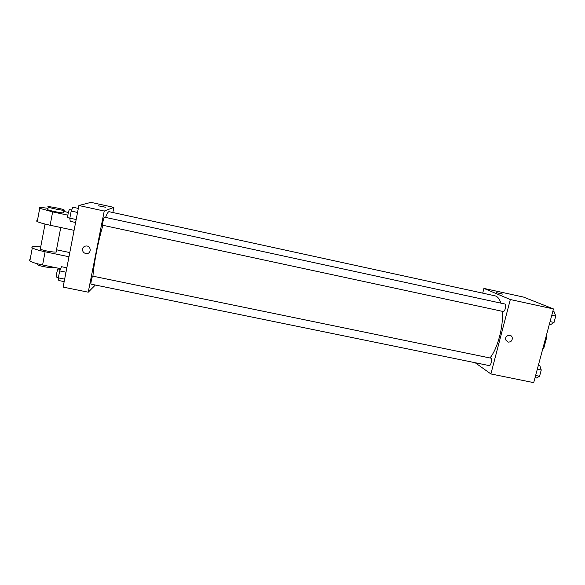 <?xml version="1.0" encoding="UTF-8"?>
<svg xmlns="http://www.w3.org/2000/svg" width="585" height="585" viewBox="0 0 585 585"><rect width="100%" height="100%" fill="white"/><g stroke="black" fill="none" stroke-linecap="round" stroke-linejoin="round"><path stroke-width="0.88" d="M545.798 337.545L546.609 337.713L546.383 335.351M546.609 337.713L543.94 347.665L542.661 349.26M543.129 347.497L543.94 347.665M482.705 293.143L483.919 288.412L523.524 297.078L553.468 308.938L533.71 382.641L490.895 373.947L475.152 362.722M483.919 288.412L510.325 299.542L553.468 308.938M510.325 299.542L490.895 373.947M508.072 342.123L505.689 339.907C504.321 335.892 510.902 333.296 512.182 337.34C512.584 340.47 511.21 342.071 508.072 342.123L505.689 339.907C504.321 335.892 510.902 333.296 512.182 337.34C512.577 340.47 511.21 342.064 508.072 342.123M489.981 357.976C497.638 348.631 503.597 326.233 502.318 311.315M500.899 303.147C499.517 298.855 497.542 296.412 494.983 295.82L109.081 211.69C108.284 211.551 107.113 213.452 105.571 217.408M503.041 311.454L503.166 311.498C505.016 312.09 506.785 304.222 504.855 304.003L104.349 217.145C103.801 216.816 102.039 225.32 102.668 225.24L503.166 311.498M488.958 365.493L489.184 365.588C491.02 366.159 492.548 358.305 490.647 358.108L92.737 276.135C92.203 275.813 90.39 284.23 91.011 284.142L489.184 365.588M496.387 292.639L502.932 294.175M92.942 276.178C93.637 264.581 98.434 240.084 102.931 225.298M78.88 205.511L90.938 202.359L113.87 207.382L112.854 212.509L113.87 207.382L104.232 211.039L88.233 292.193L95.34 285.027L88.233 292.193L63.114 287.096L78.88 205.511L104.232 211.039L88.233 292.193M538.383 365.201L539.779 365.486L541.257 369.991L539.567 376.279L536.423 377.983L535.034 377.698M537.315 369.179L541.257 369.991M535.633 375.475L539.567 376.279M552.766 311.556L554.163 311.863L555.75 316.054L554.032 322.445L550.756 324.565L549.359 324.265M551.787 315.198L555.75 316.054M550.075 321.596L554.032 322.445M66.844 267.806L61.476 266.694L59.692 270.913L58.346 277.882L58.814 280.537L64.174 281.626M59.692 270.913L65.995 272.208M58.346 277.882L64.65 279.169M56.599 277.049L56.489 277.085C55.633 277.122 57.484 268.654 58.244 269.027L60.306 269.451M78.317 208.414L72.913 207.236L71.194 211.061L69.827 218.161L70.207 221.327L75.597 222.483M71.194 211.061L77.542 212.443M67.984 217.752L76.174 219.529M67.918 217.759C67.056 217.788 68.825 209.225 69.6 209.613L71.648 210.052M105.483 207.229L98.353 205.803M113.87 207.382L104.232 211.039M86.156 245.985C84.233 246.175 83.026 247.177 82.543 248.991C83.026 247.177 84.225 246.175 86.156 245.985C91.121 245.634 91.691 253.532 86.712 253.605C83.816 253.349 82.426 251.813 82.543 248.991C82.426 251.813 83.816 253.349 86.712 253.605L86.712 253.605M40.431 248.442L40.321 249.049C42.837 250.863 59.473 253.29 56.189 251.382L60.752 227.506M68.979 256.756L45.096 251.777C38.61 250.387 34.347 249.093 32.307 247.894C30.617 246.482 33.418 246.168 40.716 246.943M69.79 252.566L56.489 249.78M37.418 220.625C36.394 220.742 36.336 221.057 37.243 221.561C39.319 222.592 43.612 223.821 50.12 225.24L74.083 230.351M30.106 259.63C29.06 259.908 28.972 260.362 29.85 260.99C31.875 262.263 36.116 263.594 42.595 264.968L60.635 268.683M37.506 263.967L37.374 264.654C39.407 266.343 53.783 268.61 53.535 267.221M47.816 209.306L47.743 209.701C49.696 210.79 62.829 213.357 63.823 212.852M68.372 212.45L63.816 211.463M47.999 208.34C40.716 207.251 37.959 207.244 39.729 208.311L52.65 211.887L67.845 215.163M64.321 210.234C63.334 210.71 50.2 208.128 48.241 207.061C44.95 205.569 61.586 208.545 64.116 209.891L64.321 210.234M45.096 251.777L42.595 264.968M52.65 211.887L50.12 225.24M56.489 277.085L58.427 277.48M40.321 249.049L45.03 224.062M37.374 264.654L37.535 263.791M48.241 207.061L47.743 209.701M64.043 210.271L63.619 212.501M32.307 247.894L29.85 260.99M39.729 208.311L37.243 221.561"/></g></svg>
